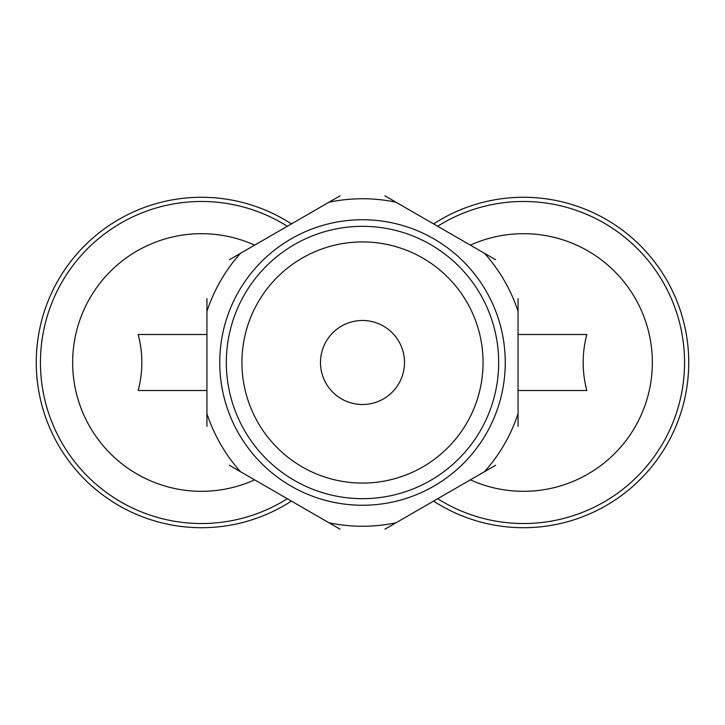 <?xml version="1.0" encoding="UTF-8"?>
<svg xmlns="http://www.w3.org/2000/svg" width="725" height="725" viewBox="0 0 725 725"><rect width="100%" height="100%" fill="white"/><g stroke="black" fill="none" stroke-linecap="round" stroke-linejoin="round"><path stroke-width="1.09" d="M206.933 390.503L138.185 390.503C143.052 371.834 143.052 353.166 138.185 334.497L206.933 334.497M518.067 334.497L586.815 334.497C581.948 353.166 581.948 371.834 586.815 390.503L518.067 390.503M254.62 479.85A128.823 128.823 0 0 1 72.654 362.5A128.823 128.823 0 0 1 254.62 245.15A128.823 128.823 0 0 0 72.654 362.5A128.823 128.823 0 0 0 254.62 479.85M470.38 479.85A128.823 128.823 0 0 0 652.346 362.5A128.823 128.823 0 0 0 470.38 245.15M291.423 501.093A165.227 165.227 0 0 1 76.768 254.112A165.227 165.227 0 0 1 291.423 223.907M287.327 498.728A161.023 161.023 0 0 1 79.469 257.411A161.023 161.023 0 0 1 287.327 226.273M433.577 501.093A165.227 165.227 0 0 0 648.232 254.112A165.227 165.227 0 0 0 433.577 223.907M437.673 498.728A161.023 161.023 0 0 0 645.531 257.411A161.023 161.023 0 0 0 437.673 226.273M206.933 426.4L206.933 298.6M229.381 259.731L340.061 195.823M384.939 195.823L495.619 259.731M518.067 298.6L518.067 426.4M495.619 465.269L384.939 529.178M340.061 529.178L229.381 465.269M404.505 362.5A42.005 42.005 0 0 0 341.493 326.123A42.005 42.005 0 0 0 341.493 398.877A42.005 42.005 0 0 0 404.505 362.5M483.067 362.5A120.567 120.567 0 0 0 302.216 258.082A120.567 120.567 0 0 0 302.216 466.918A120.567 120.567 0 0 0 483.067 362.5M498.673 362.5A136.173 136.173 0 0 0 294.413 244.57A136.173 136.173 0 0 0 294.413 480.43A136.173 136.173 0 0 0 498.673 362.5M505.262 362.5A142.762 142.762 0 0 0 291.124 238.869A142.762 142.762 0 0 0 291.124 486.131A142.762 142.762 0 0 0 505.262 362.5M206.933 413.631A163.75 163.75 0 0 0 240.437 471.658M328.996 522.788A163.75 163.75 0 0 0 396.004 522.788M484.563 471.658A163.75 163.75 0 0 0 518.067 413.631M518.067 311.369A163.75 163.75 0 0 0 484.563 253.342M396.004 202.212A163.75 163.75 0 0 0 328.996 202.212M240.437 253.342A163.75 163.75 0 0 0 206.933 311.369"/></g></svg>
